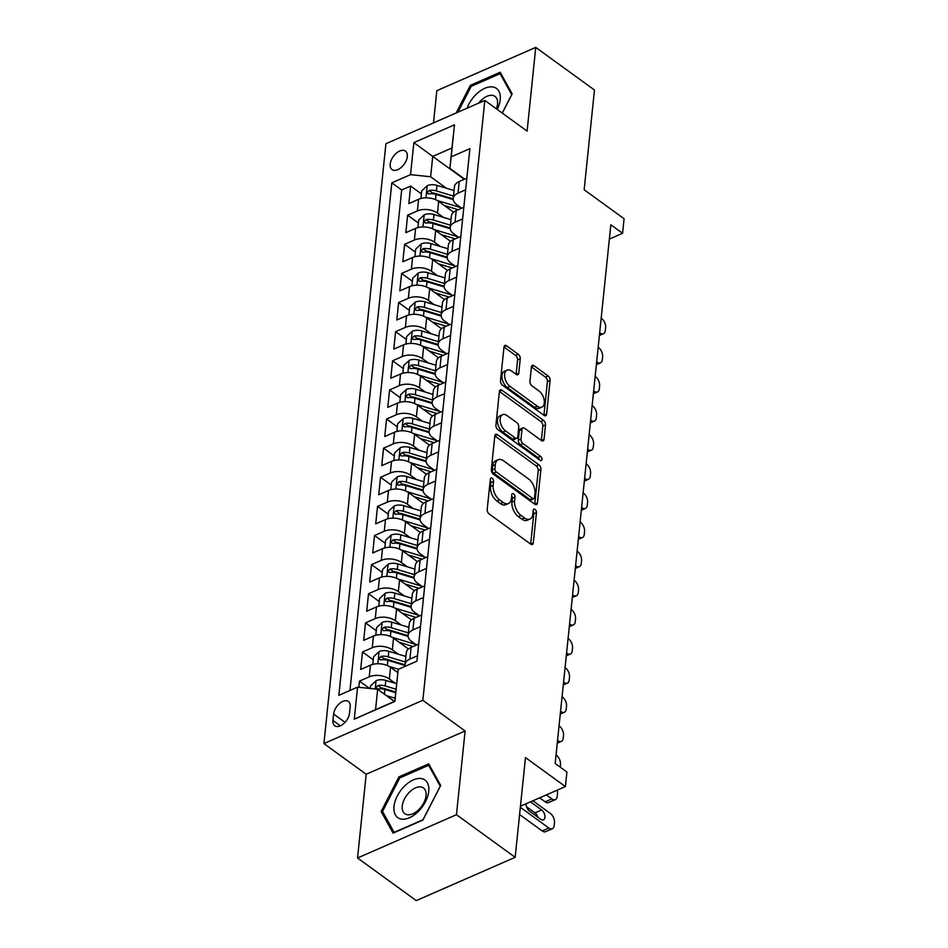 <?xml version="1.0" encoding="UTF-8"?>
<svg xmlns="http://www.w3.org/2000/svg" width="948" height="948" viewBox="0 0 948 948"><rect width="100%" height="100%" fill="white"/><g stroke="black" fill="none" stroke-linecap="round" stroke-linejoin="round"><path stroke-width="1.42" d="M492.166 478.278A2.453 1.41 66.4 0 0 490.969 478.029A2.453 1.41 66.4 0 0 490.341 479.107L487.201 509.479A3.508 2.026 66.4 0 0 489.215 514.006L530.714 544.128A3.508 2.026 66.4 0 0 532.409 544.484A3.508 2.026 66.4 0 0 533.309 542.943L536.45 512.572A2.453 1.41 66.4 0 0 535.039 509.396A2.453 1.41 66.4 0 0 533.854 509.147A2.453 1.41 66.4 0 0 533.214 510.225L532.812 514.16A11.222 6.47 66.4 0 1 529.932 519.077A11.222 6.47 66.4 0 1 524.493 517.952L521.033 515.439A11.222 6.47 66.4 0 1 514.598 500.935L515.013 497.013A2.453 1.41 66.4 0 0 513.603 493.837A2.453 1.41 66.4 0 0 512.418 493.588A2.453 1.41 66.4 0 0 511.778 494.666L511.375 498.601A11.222 6.47 66.4 0 1 508.495 503.518A11.222 6.47 66.4 0 1 503.056 502.393L499.596 499.88A11.222 6.47 66.4 0 1 493.161 485.376L493.576 481.442A2.453 1.41 66.4 0 0 492.166 478.278M390.185 164.087A11.423 6.66 -54 0 0 392.022 169.585A11.423 6.66 -54 0 0 401.134 167.512A11.423 6.66 -54 0 0 407.296 156.598A11.423 6.66 -54 0 0 405.448 151.088A11.423 6.66 -54 0 0 396.347 153.173A11.423 6.66 -54 0 0 390.185 164.087M520.251 358.782A3.508 2.026 66.4 0 0 518.236 354.244L506.599 345.795A3.508 2.026 66.4 0 0 504.893 345.439A3.508 2.026 66.4 0 0 503.992 346.98L500.508 380.705A3.508 2.026 66.4 0 0 502.523 385.244L544.01 415.354A3.508 2.026 66.4 0 0 545.716 415.71A3.508 2.026 66.4 0 0 546.617 414.169L550.101 380.444A3.508 2.026 66.4 0 0 548.086 375.918L534.032 365.703A3.508 2.026 66.4 0 0 532.326 365.359A3.508 2.026 66.4 0 0 531.425 366.888L529.932 381.321A3.508 2.026 66.4 0 0 531.947 385.86L538.926 390.92A9.373 5.404 66.4 0 1 544.14 399.819A9.373 5.404 66.4 0 1 541.889 407.154A9.373 5.404 66.4 0 1 537.338 406.206L510.024 386.381A9.373 5.404 66.4 0 1 504.81 377.494A9.373 5.404 66.4 0 1 507.05 370.147A9.373 5.404 66.4 0 1 511.6 371.095L516.162 374.401A3.508 2.026 66.4 0 0 517.857 374.744A3.508 2.026 66.4 0 0 518.757 373.216L520.251 358.782L517.572 359.944A3.508 2.026 66.4 0 0 515.57 355.417L503.992 347.015M456.462 814.699L465.113 730.979L366.189 774.267L357.538 857.987L456.462 814.699L515.167 857.324L525.476 757.582L565.399 786.567L566.904 772.004L555.161 763.484L610.832 224.771L622.575 233.291L624.08 218.727L584.158 189.754L594.467 90.013L535.75 47.4L436.827 90.676L433.509 122.885M465.113 730.979L422.844 700.299L484.831 100.429L527.1 131.12L535.75 47.4M497.416 434.694A3.508 2.026 66.4 0 0 495.709 434.338A3.508 2.026 66.4 0 0 494.809 435.879L491.325 469.604A3.508 2.026 66.4 0 0 493.339 474.13L534.826 504.253A3.508 2.026 66.4 0 0 536.532 504.609A3.508 2.026 66.4 0 0 537.433 503.068L540.917 469.343A3.508 2.026 66.4 0 0 538.902 464.804L497.416 434.694L494.82 435.819M499.406 391.465L540.822 421.528A3.508 2.026 66.4 0 1 542.837 426.067L545.503 424.894L544.022 439.327A3.508 2.026 66.4 0 1 543.121 440.867A3.508 2.026 66.4 0 1 541.415 440.512L524.588 428.295A3.508 2.026 66.4 0 0 522.893 427.939A3.508 2.026 66.4 0 0 521.993 429.48L520.997 439.054A3.508 2.026 66.4 0 0 523.012 443.593L540.526 456.308A2.453 1.41 66.4 0 1 541.889 458.631A2.453 1.41 66.4 0 1 541.308 460.55A2.453 1.41 66.4 0 1 540.111 460.301L497.925 429.681A3.508 2.026 66.4 0 1 495.923 425.154L499.406 391.429L502.002 390.244A3.508 2.026 66.4 0 0 500.307 389.889A3.508 2.026 66.4 0 0 499.406 391.429M502.002 390.244L543.5 420.355A3.508 2.026 66.4 0 1 545.503 424.894M515.167 857.324L416.255 900.6L357.538 857.987M421.398 193.878L410.638 186.069L408.837 203.547L418.589 199.27L417.393 210.918A14.279 8.177 5.9 0 1 437.478 213.063L443.415 217.365M418.388 222.993L407.628 215.196L405.827 232.663L415.579 228.397L414.383 240.045A14.279 8.177 5.9 0 1 434.468 242.178L440.405 246.492M415.378 252.121L404.618 244.311L402.817 261.778L412.57 257.512L411.373 269.161A14.279 8.177 5.9 0 1 431.459 271.306L437.395 275.607M412.368 281.236L401.608 273.427L399.807 290.906L409.56 286.628L408.363 298.276A14.279 8.177 5.9 0 1 428.449 300.421L434.385 304.723M409.358 310.351L398.598 302.554L396.797 320.021L406.562 315.755L405.353 327.404A14.279 8.177 5.9 0 1 425.439 329.537L431.376 333.85M406.348 339.479L395.589 331.67L393.787 349.137L403.552 344.871L402.343 356.519A14.279 8.177 5.9 0 1 422.429 358.664L428.366 362.966M403.338 368.594L392.591 360.785L390.777 378.264L400.542 373.998L399.333 385.635A14.279 8.177 5.9 0 1 419.419 387.779L425.356 392.081M400.329 397.71L389.581 389.912L387.768 407.379L397.532 403.113L396.323 414.762A14.279 8.177 5.9 0 1 416.409 416.895L422.346 421.208M397.319 426.837L386.571 419.028L384.758 436.507L394.522 432.229L393.313 443.877A14.279 8.177 5.9 0 1 413.399 446.022L419.336 450.324M394.309 455.952L383.561 448.143L381.748 465.622L391.512 461.356L390.303 473.005A14.279 8.177 5.9 0 1 410.389 475.138L416.326 479.451M391.299 485.068L380.551 477.271L378.738 494.738L388.502 490.471L387.294 502.12A14.279 8.177 5.9 0 1 407.391 504.253L413.316 508.566M388.289 514.195L377.541 506.386L375.728 523.865L385.492 519.587L384.284 531.236A14.279 8.177 5.9 0 1 404.381 533.38L410.306 537.682M385.279 543.311L374.531 535.513L372.73 552.98L382.482 548.714L381.274 560.363A14.279 8.177 5.9 0 1 401.371 562.496L407.296 566.809M382.269 572.438L371.521 564.629L369.72 582.096L379.473 577.83L378.264 589.478A14.279 8.177 5.9 0 1 398.361 591.623L404.286 595.925M379.259 601.553L368.511 593.744L366.71 611.223L376.463 606.945L375.266 618.594A14.279 8.177 5.9 0 1 395.352 620.739L401.277 625.04M376.249 630.669L365.501 622.872L363.7 640.338L373.453 636.072L372.256 647.721A14.279 8.177 5.9 0 1 392.342 649.854L398.267 654.167M373.239 659.796L362.491 651.987L360.69 669.454L370.443 665.188A14.279 8.177 5.9 0 1 390.529 667.333L397.84 672.63M418.589 199.27A14.279 8.177 -174.1 0 1 438.687 201.414L453.571 212.222M415.579 228.397A14.279 8.177 -174.1 0 1 435.677 230.53L450.561 241.349M412.57 257.512A14.279 8.177 -174.1 0 1 432.667 259.657L447.551 270.464M409.56 286.628A14.279 8.177 -174.1 0 1 429.657 288.773L444.541 299.58M406.562 315.755A14.279 8.177 -174.1 0 1 426.647 317.888L441.531 328.707M403.552 344.871A14.279 8.177 -174.1 0 1 423.638 347.015L438.521 357.823M400.542 373.998A14.279 8.177 -174.1 0 1 420.628 376.131L435.511 386.938M397.532 403.113A14.279 8.177 -174.1 0 1 417.618 405.246L432.513 416.065M394.522 432.229A14.279 8.177 -174.1 0 1 414.608 434.374L429.503 445.181M391.512 461.356A14.279 8.177 -174.1 0 1 411.598 463.489L426.493 474.296M388.502 490.471A14.279 8.177 -174.1 0 1 408.588 492.616L423.483 503.424M385.492 519.587A14.279 8.177 -174.1 0 1 405.578 521.732L420.474 532.539M382.482 548.714A14.279 8.177 -174.1 0 1 402.568 550.847L417.464 561.654M379.473 577.83A14.279 8.177 -174.1 0 1 399.558 579.975L414.454 590.782M376.463 606.945A14.279 8.177 -174.1 0 1 396.548 609.09L411.444 619.897M373.453 636.072A14.279 8.177 -174.1 0 1 393.539 638.205L408.434 649.013M349.516 713.192L350.179 706.781A11.068 6.458 -54 0 0 348.402 701.449A11.068 6.458 -54 0 0 339.574 703.475A11.068 6.458 -54 0 0 333.601 714.034L332.949 720.444A11.068 6.458 -54 0 0 334.727 725.777A11.068 6.458 -54 0 0 343.555 723.762A11.068 6.458 -54 0 0 349.516 713.192M422.844 700.299L323.92 743.576L385.907 143.717L484.831 100.429M410.638 186.069L401.679 189.991L391.82 182.834L338.863 695.334L357.574 687.146L377.659 689.291L394.392 701.437M391.82 182.834L410.531 174.645L413.849 142.615L454.483 124.828L451.177 156.858L469.888 148.67L416.93 661.183L398.207 669.371L394.901 701.402L354.268 719.177L357.574 687.146M461.676 208.228L456.723 204.638A14.279 8.177 5.9 0 1 453.215 198.488A14.279 8.177 5.9 0 1 458.026 193.143L465.634 189.813M458.666 237.356L453.713 233.765A14.279 8.177 5.9 0 1 450.205 227.615A14.279 8.177 5.9 0 1 455.016 222.259L462.624 218.929M455.656 266.471L450.703 262.88A14.279 8.177 5.9 0 1 447.195 256.73A14.279 8.177 5.9 0 1 452.006 251.386L459.614 248.056M452.646 295.586L447.705 291.996A14.279 8.177 5.9 0 1 444.185 285.858A14.279 8.177 5.9 0 1 448.996 280.501L456.604 277.172M449.636 324.714L444.695 321.123A14.279 8.177 5.9 0 1 441.176 314.973A14.279 8.177 5.9 0 1 445.987 309.617L453.594 306.287M446.627 353.829L441.685 350.239A14.279 8.177 5.9 0 1 438.166 344.088A14.279 8.177 5.9 0 1 442.977 338.744L450.596 335.414M443.617 382.945L438.675 379.354A14.279 8.177 5.9 0 1 435.156 373.216A14.279 8.177 5.9 0 1 439.967 367.86L447.586 364.53M440.607 412.072L435.665 408.481A14.279 8.177 5.9 0 1 432.146 402.331A14.279 8.177 5.9 0 1 436.969 396.975L444.576 393.657M437.597 441.187L432.655 437.597A14.279 8.177 5.9 0 1 429.136 431.447A14.279 8.177 5.9 0 1 433.959 426.102L441.567 422.772M434.587 470.303L429.645 466.712A14.279 8.177 5.9 0 1 426.126 460.574A14.279 8.177 5.9 0 1 430.949 455.218L438.557 451.888M431.577 499.43L426.636 495.84A14.279 8.177 5.9 0 1 423.116 489.689A14.279 8.177 5.9 0 1 427.939 484.345L435.547 481.015M428.567 528.546L423.626 524.955A14.279 8.177 5.9 0 1 420.106 518.805A14.279 8.177 5.9 0 1 424.929 513.461L432.537 510.131M425.557 557.661L420.616 554.082A14.279 8.177 5.9 0 1 417.096 547.932A14.279 8.177 5.9 0 1 421.919 542.576L429.527 539.246M422.547 586.788L417.606 583.198A14.279 8.177 5.9 0 1 414.086 577.048A14.279 8.177 5.9 0 1 418.909 571.703L426.517 568.373M419.537 615.904L414.596 612.313A14.279 8.177 5.9 0 1 411.088 606.163A14.279 8.177 5.9 0 1 415.899 600.819L423.507 597.489M416.539 645.019L411.586 641.44A14.279 8.177 5.9 0 1 408.078 635.29A14.279 8.177 5.9 0 1 412.89 629.934L420.497 626.604M369.566 688.426L359.482 681.102L369.246 676.836A14.279 8.177 5.9 0 1 389.332 678.981L395.257 683.283M405.246 666.29A14.279 8.177 5.9 0 1 405.069 664.406L406.265 652.757A14.279 8.177 5.9 0 1 411.088 647.413L418.696 644.083M405.069 664.406A14.279 8.177 5.9 0 1 409.88 659.061L417.487 655.732M466.843 178.165L459.235 181.495A14.279 8.177 -174.1 0 0 454.412 186.851L453.215 198.488M463.833 207.28L456.225 210.61A14.279 8.177 -174.1 0 0 451.402 215.966L450.205 227.615M460.823 236.407L453.215 239.737A14.279 8.177 -174.1 0 0 448.392 245.082L447.195 256.73M457.813 265.523L450.205 268.853A14.279 8.177 -174.1 0 0 445.382 274.209L444.185 285.858M454.803 294.65L447.195 297.968A14.279 8.177 -174.1 0 0 442.384 303.324L441.176 314.973M451.793 323.766L444.185 327.096A14.279 8.177 -174.1 0 0 439.374 332.44L438.166 344.088M448.783 352.881L441.176 356.211A14.279 8.177 -174.1 0 0 436.364 361.567L435.156 373.216M445.773 382.008L438.166 385.338A14.279 8.177 -174.1 0 0 433.355 390.683L432.146 402.331M442.763 411.124L435.156 414.454A14.279 8.177 -174.1 0 0 430.345 419.798L429.136 431.447M439.754 440.239L432.146 443.569A14.279 8.177 -174.1 0 0 427.335 448.925L426.126 460.574M436.744 469.367L429.136 472.697A14.279 8.177 -174.1 0 0 424.325 478.041L423.116 489.689M433.734 498.482L426.126 501.812A14.279 8.177 -174.1 0 0 421.315 507.156L420.106 518.805M430.724 527.598L423.116 530.927A14.279 8.177 -174.1 0 0 418.305 536.284L417.096 547.932M427.726 556.725L420.106 560.055A14.279 8.177 -174.1 0 0 415.295 565.399L414.086 577.048M424.716 585.84L417.096 589.17A14.279 8.177 -174.1 0 0 412.285 594.526L411.088 606.163M421.706 614.956L414.098 618.286A14.279 8.177 -174.1 0 0 409.275 623.642L408.078 635.29M362.491 651.987L372.256 647.721M365.501 622.872L375.266 618.594M368.511 593.744L378.264 589.478M371.521 564.629L381.274 560.363M374.531 535.513L384.284 531.236M377.541 506.386L387.294 502.12M380.551 477.271L390.303 473.005M383.561 448.143L393.313 443.877M386.571 419.028L396.323 414.762M389.581 389.912L399.333 385.635M392.591 360.785L402.343 356.519M395.589 331.67L405.353 327.404M398.598 302.554L408.363 298.276M401.608 273.427L411.373 269.161M404.618 244.311L414.383 240.045M407.628 215.196L417.393 210.918M401.679 189.991L349.966 690.476M359.482 681.102L358.842 687.288M464.271 179.291L432.726 156.396L430.629 176.778L446.413 188.249M377.659 689.291L375.55 709.673L394.806 701.247L398.207 669.371M366.189 774.267L323.92 743.576M609.363 239.074L622.575 233.291M520.452 806.238L565.399 786.567M464.686 179.113L449.873 168.365L451.983 147.983L432.726 156.396L413.849 142.615M451.177 156.858L449.873 168.365M430.629 176.778L410.531 174.645M375.55 709.673L354.268 719.177M454.483 124.828L451.983 147.983M440.702 785.454L428.709 763.875L398.918 776.898L381.12 811.524L393.112 833.102L422.903 820.067L440.702 785.454M502.274 113.096L512.169 93.864L500.177 72.273L470.386 85.308L456.166 112.978M383.513 813.265L381.12 811.524M400.103 777.763L398.918 776.898M471.571 86.173L470.386 85.308M490.223 480.233A2.453 1.41 66.4 0 1 490.898 482.615L490.495 486.549A11.222 6.47 66.4 0 0 496.918 501.054L499.596 499.88M508.495 503.518L505.817 504.692A11.222 6.47 66.4 0 1 500.378 503.554L496.918 501.054M529.932 519.077L527.266 520.251A11.222 6.47 66.4 0 1 521.815 519.125L518.366 516.613A11.222 6.47 66.4 0 1 511.932 502.108L512.335 498.174A2.453 1.41 66.4 0 0 511.671 495.792M533.309 542.943L530.667 544.093L533.771 513.745A2.453 1.41 66.4 0 0 533.108 511.351M534.755 504.206L538.239 470.504A3.508 2.026 66.4 0 0 536.236 465.978L494.809 435.902M494.88 468.798A2.453 1.41 66.4 0 0 496.29 471.974L532.705 498.411A2.453 1.41 66.4 0 0 533.902 498.66A2.453 1.41 66.4 0 0 534.53 497.582L534.956 493.434A11.222 6.47 66.4 0 0 528.522 478.93L503.625 460.858A11.222 6.47 66.4 0 0 498.186 459.733A11.222 6.47 66.4 0 0 495.306 464.65L494.88 468.798L492.202 469.971A2.453 1.41 66.4 0 0 493.612 473.135L496.29 471.974M533.902 498.66L531.224 499.821A2.453 1.41 66.4 0 1 530.039 499.584L493.612 473.135M498.186 459.733L495.508 460.906A11.222 6.47 66.4 0 0 492.628 465.824L495.306 464.65M492.202 469.971L492.628 465.824M542.837 426.067L541.344 440.464L544.022 439.327M522.893 427.939L520.215 429.112A3.508 2.026 66.4 0 0 519.314 430.653L518.319 440.228A3.508 2.026 66.4 0 0 520.334 444.754L537.86 457.481L540.526 456.308M539.187 459.626A2.453 1.41 66.4 0 0 537.86 457.481M507.121 415.627A9.373 5.404 66.4 0 0 502.582 414.679A9.373 5.404 66.4 0 0 500.331 422.014A9.373 5.404 66.4 0 0 505.545 430.913L515.167 437.905A3.508 2.026 66.4 0 0 516.873 438.249A3.508 2.026 66.4 0 0 517.774 436.72L518.757 427.133A3.508 2.026 66.4 0 0 516.755 422.607L507.121 415.627M502.582 414.679L499.904 415.852A9.373 5.404 66.4 0 0 497.653 423.187A9.373 5.404 66.4 0 0 502.867 432.087L505.545 430.913M516.873 438.249L514.195 439.422A3.508 2.026 66.4 0 1 512.501 439.066L502.867 432.087M516.091 374.341L517.572 359.944M507.05 370.147L504.383 371.32A9.373 5.404 66.4 0 0 502.132 378.655A9.373 5.404 66.4 0 0 507.346 387.554L510.024 386.381M541.889 407.154L539.211 408.327A9.373 5.404 66.4 0 1 534.672 407.379L507.346 387.554M543.951 415.307L547.423 381.617A3.508 2.026 66.4 0 0 545.42 377.079L531.425 366.923M393.159 700.536L394.83 701.046M519.587 814.545L542.185 830.946A7.146 4.112 -113.6 0 0 545.645 831.657L552.329 828.742A7.146 4.112 66.4 0 0 554.165 825.601L554.473 822.686A7.146 4.112 66.4 0 0 550.373 813.455L532.906 800.787M552.329 828.742A7.146 4.112 66.4 0 1 548.868 828.019L520.345 807.305M386.369 695.607L395.115 698.249M370.277 688.497L370.55 685.902L376.19 680.652A9.468 5.415 5.9 0 1 385.824 680.427L396.62 683.698M537.883 817.223A5.712 3.294 66.4 0 0 534.968 812.863L526.495 806.724M396.051 689.232L385.244 685.961A9.468 5.415 -174.1 0 0 377.92 685.511L375.846 687.952L377.553 689.006A9.468 5.415 5.9 0 1 384.888 689.457L395.683 692.715M377.92 685.511L381.297 687.964A4.823 2.761 5.9 0 1 383.513 688.319L395.754 692.016M526.128 803.75A5.712 3.294 66.4 0 0 529.411 811.073L540.68 819.262A5.712 3.294 66.4 0 0 543.453 819.842A5.712 3.294 66.4 0 0 544.827 815.363A5.712 3.294 66.4 0 0 541.652 809.947L530.489 801.842M394.001 806.428A23.214 13.533 -54 0 0 409.429 817.757A23.214 13.533 -54 0 0 428.757 791.225A23.214 13.533 -54 0 0 413.34 779.896A23.214 13.533 -54 0 0 394.001 806.428M402.26 806.049A15.891 9.267 -54 0 0 404.82 813.704A15.891 9.267 -54 0 0 417.499 810.813A15.891 9.267 -54 0 0 426.055 795.645A15.891 9.267 -54 0 0 423.495 787.989A15.891 9.267 -54 0 0 410.828 790.881A15.891 9.267 -54 0 0 402.26 806.049M428.626 765.285L440.251 786.2L422.998 819.736L394.131 832.368L382.518 811.452L399.76 777.917L428.626 765.285L430.084 766.351M497.25 109.458A23.214 13.533 -54 0 0 493.233 87.038A23.214 13.533 -54 0 0 467.08 108.202M496.349 108.795A15.891 9.267 -54 0 0 494.963 96.388A15.891 9.267 -54 0 0 492.735 95.428A15.891 9.267 -54 0 0 478.633 103.142M457.92 112.208L471.227 86.327L500.094 73.695L511.719 94.61L502.227 113.061M501.551 74.75L500.094 73.695M396.169 671.421L397.923 671.954M539.685 797.825L545.195 801.818A7.146 4.112 -113.6 0 0 548.655 802.541L555.338 799.614A7.146 4.112 66.4 0 0 557.175 796.486L557.483 793.571A7.146 4.112 66.4 0 0 557.14 790.182M555.338 799.614A7.146 4.112 66.4 0 1 551.878 798.903L546.368 794.898M389.071 666.397L398.492 669.241M372.765 664.394L373.559 656.786L379.2 651.525A9.468 5.415 5.9 0 1 388.834 651.312L405.886 656.466M405.317 662L388.253 656.846A9.468 5.415 -174.1 0 0 380.93 656.395L378.856 658.824L380.563 659.891A9.468 5.415 5.9 0 1 387.898 660.329L405.08 665.532M380.93 656.395L384.307 658.848A4.823 2.761 5.9 0 1 386.523 659.192L405.045 664.797M399.179 642.306L410.401 645.695A22.681 12.988 5.9 0 1 412.973 646.583M392.081 637.269L412.131 643.337A27.314 15.642 5.9 0 1 416.291 644.841M375.775 635.267L376.569 627.659L382.21 622.409A9.468 5.415 5.9 0 1 391.832 622.184L408.896 627.351M556.049 754.964L556.393 755.224A7.146 4.112 66.4 0 1 560.481 764.455L560.209 767.145M408.327 632.885L391.263 627.718A9.468 5.415 -174.1 0 0 383.94 627.28L381.866 629.709L383.573 630.775A9.468 5.415 5.9 0 1 390.908 631.214L408.09 636.416M383.94 627.28L387.317 629.733A4.823 2.761 5.9 0 1 389.533 630.076L408.055 635.67M402.189 613.178L413.399 616.579A22.681 12.988 5.9 0 1 415.982 617.468M559.059 725.848L559.403 726.097A7.146 4.112 66.4 0 1 563.491 735.328L563.195 738.243A7.146 4.112 66.4 0 1 561.358 741.383A7.146 4.112 66.4 0 1 557.898 740.661L557.554 740.412M395.091 608.154L415.141 614.221A27.314 15.642 5.9 0 1 419.3 615.726M378.785 606.151L379.579 598.544L385.22 593.294A9.468 5.415 5.9 0 1 394.842 593.069L411.906 598.224M411.337 603.758L394.273 598.603A9.468 5.415 -174.1 0 0 386.95 598.152L384.876 600.594L386.583 601.648A9.468 5.415 5.9 0 1 393.918 602.099L411.1 607.289M386.95 598.152L390.327 600.605A4.823 2.761 5.9 0 1 392.543 600.949L411.065 606.554M405.199 584.063L416.409 587.452A22.681 12.988 5.9 0 1 418.992 588.341M562.069 696.733L562.413 696.981A7.146 4.112 66.4 0 1 566.501 706.213L566.205 709.128A7.146 4.112 66.4 0 1 564.368 712.256A7.146 4.112 66.4 0 1 560.908 711.545L560.564 711.284M398.089 579.038L418.151 585.106A27.314 15.642 5.9 0 1 422.31 586.611M381.795 577.036L382.589 569.428L388.23 564.167A9.468 5.415 5.9 0 1 397.852 563.953L414.916 569.108M414.335 574.642L397.283 569.475A9.468 5.415 -174.1 0 0 389.96 569.037L387.886 571.466L389.592 572.533A9.468 5.415 5.9 0 1 396.928 572.971L414.11 578.173M389.96 569.037L393.337 571.49A4.823 2.761 5.9 0 1 395.553 571.834L414.063 577.439M408.209 554.947L419.419 558.336A22.681 12.988 5.9 0 1 422.002 559.225M565.067 667.605L565.423 667.866A7.146 4.112 66.4 0 1 569.511 677.097L569.215 680A7.146 4.112 66.4 0 1 567.378 683.141A7.146 4.112 66.4 0 1 563.918 682.418L563.562 682.169M401.099 549.911L421.161 555.978A27.314 15.642 5.9 0 1 425.308 557.483M384.805 547.908L385.587 540.301L391.24 535.051A9.468 5.415 5.9 0 1 400.862 534.826L417.926 539.993M417.345 545.515L400.293 540.36A9.468 5.415 -174.1 0 0 392.97 539.922L390.896 542.351L392.602 543.417A9.468 5.415 5.9 0 1 399.938 543.856L417.12 549.058M392.97 539.922L396.347 542.375A4.823 2.761 5.9 0 1 398.563 542.718L417.073 548.311M411.219 525.82L422.429 529.209A22.681 12.988 5.9 0 1 425.012 530.11M568.077 638.49L568.433 638.739A7.146 4.112 66.4 0 1 572.521 647.97L572.225 650.885A7.146 4.112 66.4 0 1 570.388 654.025A7.146 4.112 66.4 0 1 566.928 653.302L566.572 653.054M404.109 520.796L424.171 526.863A27.314 15.642 5.9 0 1 428.318 528.368M387.815 518.793L388.597 511.185L394.25 505.936A9.468 5.415 5.9 0 1 403.872 505.711L420.936 510.865M420.355 516.399L403.303 511.245A9.468 5.415 -174.1 0 0 395.98 510.794L393.906 513.224L395.612 514.29A9.468 5.415 5.9 0 1 402.947 514.74L420.13 519.931M395.98 510.794L399.357 513.247A4.823 2.761 5.9 0 1 401.573 513.591L420.083 519.196M414.229 496.705L425.439 500.094A22.681 12.988 5.9 0 1 428.01 500.982M571.087 609.374L571.443 609.623A7.146 4.112 66.4 0 1 575.531 618.854L575.235 621.77A7.146 4.112 66.4 0 1 573.398 624.898A7.146 4.112 66.4 0 1 569.938 624.175L569.582 623.926M407.119 491.68L427.181 497.736A27.314 15.642 5.9 0 1 431.328 499.252M390.825 489.678L391.607 482.058L397.259 476.808A9.468 5.415 5.9 0 1 406.882 476.595L423.946 481.75M423.365 487.284L406.313 482.117A9.468 5.415 -174.1 0 0 398.978 481.679L396.916 484.108L398.622 485.175A9.468 5.415 5.9 0 1 405.945 485.613L423.14 490.815M398.978 481.679L402.367 484.132A4.823 2.761 5.9 0 1 404.583 484.475L423.092 490.08M417.239 467.589L428.449 470.978A22.681 12.988 5.9 0 1 431.02 471.867M574.097 580.247L574.452 580.496A7.146 4.112 66.4 0 1 578.541 589.739L578.244 592.642A7.146 4.112 66.4 0 1 576.408 595.782A7.146 4.112 66.4 0 1 572.947 595.06L572.592 594.811M410.129 462.553L430.191 468.62A27.314 15.642 5.9 0 1 434.338 470.125M393.835 460.55L394.617 452.943L400.269 447.693A9.468 5.415 5.9 0 1 409.892 447.468L426.956 452.623M426.375 458.157L409.323 453.002A9.468 5.415 -174.1 0 0 401.988 452.563L399.926 454.993L401.632 456.047A9.468 5.415 5.9 0 1 408.955 456.498L426.15 461.7M401.988 452.563L405.377 455.016A4.823 2.761 5.9 0 1 407.593 455.36L426.102 460.953M420.248 438.462L431.459 441.851A22.681 12.988 5.9 0 1 434.03 442.752M577.107 551.132L577.451 551.38A7.146 4.112 66.4 0 1 581.551 560.612L581.254 563.527A7.146 4.112 66.4 0 1 579.418 566.667A7.146 4.112 66.4 0 1 575.957 565.944L575.602 565.695M413.138 433.437L433.189 439.505A27.314 15.642 5.9 0 1 437.348 441.01M396.845 431.435L397.627 423.827L403.279 418.578A9.468 5.415 5.9 0 1 412.901 418.352L429.954 423.507M429.385 429.041L412.333 423.886A9.468 5.415 -174.1 0 0 404.997 423.436L402.936 425.865L404.642 426.932A9.468 5.415 5.9 0 1 411.965 427.382L429.16 432.572M404.997 423.436L408.387 425.889A4.823 2.761 5.9 0 1 410.591 426.233L429.112 431.838M423.258 409.346L434.468 412.736A22.681 12.988 5.9 0 1 437.04 413.624M580.117 522.004L580.46 522.265A7.146 4.112 66.4 0 1 584.561 531.496L584.264 534.411A7.146 4.112 66.4 0 1 582.428 537.54A7.146 4.112 66.4 0 1 578.955 536.817L578.612 536.568M416.148 404.322L436.199 410.377A27.314 15.642 5.9 0 1 440.358 411.882M399.855 402.319L400.637 394.7L406.289 389.45A9.468 5.415 5.9 0 1 415.911 389.225L432.963 394.392M432.395 399.926L415.343 394.759A9.468 5.415 -174.1 0 0 408.007 394.321L405.945 396.75L407.652 397.816A9.468 5.415 5.9 0 1 414.975 398.255L432.17 403.457M408.007 394.321L411.385 396.774A4.823 2.761 5.9 0 1 413.601 397.117L432.122 402.722M426.268 380.219L437.478 383.62A22.681 12.988 5.9 0 1 440.05 384.509M583.127 492.889L583.47 493.138A7.146 4.112 66.4 0 1 587.57 502.381L587.274 505.284A7.146 4.112 66.4 0 1 585.437 508.424A7.146 4.112 66.4 0 1 581.965 507.701L581.622 507.453M419.158 375.195L439.208 381.262A27.314 15.642 5.9 0 1 443.368 382.767M402.864 373.192L403.647 365.584L409.299 360.335A9.468 5.415 5.9 0 1 418.921 360.11L435.973 365.264M435.405 370.798L418.352 365.644A9.468 5.415 -174.1 0 0 411.017 365.205L408.955 367.634L410.662 368.689A9.468 5.415 5.9 0 1 417.985 369.139L435.179 374.341M411.017 365.205L414.394 367.658A4.823 2.761 5.9 0 1 416.61 368.002L435.132 373.595M429.278 351.104L440.488 354.493A22.681 12.988 5.9 0 1 443.06 355.393M586.137 463.773L586.48 464.022A7.146 4.112 66.4 0 1 590.58 473.253L590.284 476.169A7.146 4.112 66.4 0 1 588.447 479.297A7.146 4.112 66.4 0 1 584.975 478.586L584.632 478.325M422.168 346.079L442.218 352.146A27.314 15.642 5.9 0 1 446.378 353.651M405.874 344.077L406.656 336.469L412.309 331.219A9.468 5.415 5.9 0 1 421.931 330.994L438.983 336.149M438.414 341.683L421.362 336.528A9.468 5.415 -174.1 0 0 414.027 336.078L411.965 338.507L413.672 339.574A9.468 5.415 5.9 0 1 420.995 340.024L438.189 345.214M414.027 336.078L417.404 338.531A4.823 2.761 5.9 0 1 419.62 338.874L438.142 344.48M432.288 321.988L443.498 325.377A22.681 12.988 5.9 0 1 446.07 326.266M589.146 434.646L589.49 434.907A7.146 4.112 66.4 0 1 593.59 444.138L593.282 447.053A7.146 4.112 66.4 0 1 591.457 450.181A7.146 4.112 66.4 0 1 587.985 449.459L587.641 449.21M425.178 316.964L445.228 323.019A27.314 15.642 5.9 0 1 449.388 324.524M408.884 314.961L409.666 307.342L415.319 302.092A9.468 5.415 5.9 0 1 424.941 301.867L441.993 307.034M441.424 312.567L424.372 307.401A9.468 5.415 -174.1 0 0 417.037 306.962L414.975 309.392L416.682 310.458A9.468 5.415 5.9 0 1 424.005 310.897L441.199 316.099M417.037 306.962L420.414 309.415A4.823 2.761 5.9 0 1 422.63 309.759L441.152 315.364M435.286 292.861L446.508 296.262A22.681 12.988 5.9 0 1 449.079 297.151M592.156 405.531L592.5 405.78A7.146 4.112 66.4 0 1 596.6 415.011L596.292 417.926A7.146 4.112 66.4 0 1 594.467 421.066A7.146 4.112 66.4 0 1 590.995 420.343L590.651 420.094M428.188 287.837L448.238 293.904A27.314 15.642 5.9 0 1 452.397 295.409M411.894 285.834L412.676 278.226L418.329 272.977A9.468 5.415 5.9 0 1 427.951 272.751L445.003 277.906M444.434 283.44L427.382 278.285A9.468 5.415 -174.1 0 0 420.047 277.835L417.985 280.276L419.691 281.331A9.468 5.415 5.9 0 1 427.015 281.781L444.197 286.971M420.047 277.835L423.424 280.288A4.823 2.761 5.9 0 1 425.64 280.644L444.162 286.237M438.296 263.745L449.518 267.135A22.681 12.988 5.9 0 1 452.089 268.023M595.166 376.415L595.51 376.664A7.146 4.112 66.4 0 1 599.61 385.895L599.302 388.81A7.146 4.112 66.4 0 1 597.477 391.939A7.146 4.112 66.4 0 1 594.005 391.228L593.661 390.967M431.198 258.721L451.248 264.788A27.314 15.642 5.9 0 1 455.407 266.293M414.904 256.718L415.686 249.111L421.339 243.861A9.468 5.415 5.9 0 1 430.961 243.636L448.013 248.791M447.444 254.325L430.38 249.17A9.468 5.415 -174.1 0 0 423.057 248.72L420.995 251.149L422.701 252.215A9.468 5.415 5.9 0 1 430.025 252.654L447.207 257.856M423.057 248.72L426.434 251.173A4.823 2.761 5.9 0 1 428.65 251.516L447.172 257.121M441.306 234.63L452.528 238.019A22.681 12.988 5.9 0 1 455.099 238.908M598.176 347.288L598.52 347.549A7.146 4.112 66.4 0 1 602.62 356.78L602.312 359.695A7.146 4.112 66.4 0 1 600.487 362.823A7.146 4.112 66.4 0 1 597.015 362.1L596.671 361.852M434.208 229.594L454.258 235.661A27.314 15.642 5.9 0 1 458.417 237.166M417.902 227.603L418.696 219.983L424.349 214.734A9.468 5.415 5.9 0 1 433.971 214.509L451.023 219.675M450.454 225.209L433.39 220.043A9.468 5.415 -174.1 0 0 426.067 219.604L424.005 222.033L425.699 223.1A9.468 5.415 5.9 0 1 433.035 223.538L450.217 228.741M426.067 219.604L429.444 222.057A4.823 2.761 5.9 0 1 431.66 222.401L450.181 227.994M444.316 205.503L455.538 208.904A22.681 12.988 5.9 0 1 458.109 209.792M601.186 318.173L601.53 318.421A7.146 4.112 66.4 0 1 605.63 327.653L605.322 330.568A7.146 4.112 66.4 0 1 603.485 333.708A7.146 4.112 66.4 0 1 600.025 332.985L599.681 332.736M437.218 200.478L457.268 206.546A27.314 15.642 5.9 0 1 461.427 208.05M420.912 198.476L421.706 190.868L427.358 185.618A9.468 5.415 5.9 0 1 436.981 185.393L454.033 190.548M453.464 196.082L436.4 190.927A9.468 5.415 -174.1 0 0 429.077 190.477L427.003 192.918L428.709 193.973A9.468 5.415 5.9 0 1 436.044 194.423L453.227 199.613M429.077 190.477L432.454 192.93A4.823 2.761 5.9 0 1 434.67 193.285L453.191 198.879M438.687 201.414L437.478 213.063M435.677 230.53L434.468 242.178M432.667 259.657L431.459 271.306M429.657 288.773L428.449 300.421M426.647 317.888L425.439 329.537M423.638 347.015L422.429 358.664M420.628 376.131L419.419 387.779M417.618 405.246L416.409 416.895M414.608 434.374L413.399 446.022M411.598 463.489L410.389 475.138M408.588 492.616L407.391 504.253M405.578 521.732L404.381 533.38M402.568 550.847L401.371 562.496M399.558 579.975L398.361 591.623M396.548 609.09L395.352 620.739M393.539 638.205L392.342 649.854M390.529 667.333L389.332 678.981M411.088 647.413L409.88 659.061M459.235 181.495L458.026 193.143M456.225 210.61L455.016 222.259M453.215 239.737L452.006 251.386M450.205 268.853L448.996 280.501M447.195 297.968L445.987 309.617M444.185 327.096L442.977 338.744M441.176 356.211L439.967 367.86M438.166 385.338L436.969 396.975M435.156 414.454L433.959 426.102M432.146 443.569L430.949 455.218M429.136 472.697L427.939 484.345M426.126 501.812L424.929 513.461M423.116 530.927L421.919 542.576M420.106 560.055L418.909 571.703M417.096 589.17L415.899 600.819M414.098 618.286L412.89 629.934M370.443 665.188L369.246 676.836M340.356 725.824L332.949 720.444M345.036 722.34L333.601 714.034M490.495 486.549L493.161 485.376M500.378 503.554L503.056 502.393M512.335 498.174L515.013 497.013M511.932 502.108L514.598 500.935M518.366 516.613L521.033 515.439M521.815 519.125L524.493 517.952M533.771 513.745L536.45 512.572M490.898 482.615L493.576 481.442M536.236 465.978L538.902 464.804M538.239 470.504L540.917 469.343M534.791 504.218L537.433 503.068M530.039 499.584L532.705 498.411M540.822 421.528L543.5 420.355M519.314 430.653L521.993 429.48M518.319 440.228L520.997 439.054M520.334 444.754L523.012 443.593M512.501 439.066L515.167 437.905M516.115 374.365L518.757 373.216M534.672 407.379L537.338 406.206M531.437 366.84L534.032 365.703M545.42 377.079L548.086 375.918M547.423 381.617L550.101 380.444M543.974 415.331L546.617 414.169M504.004 346.932L506.599 345.795M515.57 355.417L518.236 354.244M548.868 828.019L542.185 830.946M376.048 680.783L375.207 689.03M384.888 689.457L384.402 694.185M385.824 680.427L385.244 685.961M534.968 812.863L541.652 809.947M551.878 798.903L545.195 801.818M379.058 651.655L377.814 663.742M387.898 660.329L387.353 665.555M388.834 651.312L388.253 656.846M382.068 622.54L380.823 634.615M412.273 641.938L412.131 643.337M390.908 631.214L390.363 636.44M391.832 622.184L391.263 627.718M385.078 593.424L383.833 605.499M415.283 612.811L415.141 614.221M393.918 602.099L393.373 607.312M394.842 593.069L394.273 598.603M388.088 564.297L386.843 576.384M418.293 583.695L418.151 585.106M396.928 572.971L396.382 578.197M397.852 563.953L397.283 569.475M391.097 535.182L389.853 547.257M421.303 554.58L421.161 555.978M399.938 543.856L399.392 549.082M400.862 534.826L400.293 540.36M394.107 506.066L392.863 518.141M424.313 525.453L424.171 526.863M402.947 514.74L402.402 519.954M403.872 505.711L403.303 511.245M397.117 476.939L395.873 489.026M427.323 496.337L427.181 497.736M405.945 485.613L405.412 490.839M406.882 476.595L406.313 482.117M400.127 447.823L398.883 459.899M430.333 467.21L430.191 468.62M408.955 456.498L408.422 461.723M409.892 447.468L409.323 453.002M403.137 418.708L401.893 430.783M433.343 438.094L433.189 439.505M411.965 427.382L411.432 432.596M412.901 418.352L412.333 423.886M406.147 389.581L404.903 401.668M436.353 408.979L436.199 410.377M414.975 398.255L414.442 403.481M415.911 389.225L415.343 394.759M409.157 360.465L407.901 372.54M439.362 379.852L439.208 381.262M417.985 369.139L417.452 374.353M418.921 360.11L418.352 365.644M412.167 331.35L410.911 343.425M442.372 350.736L442.218 352.146M420.995 340.024L420.462 345.238M421.931 330.994L421.362 336.528M415.177 302.222L413.921 314.309M445.382 321.621L445.228 323.019M424.005 310.897L423.472 316.122M424.941 301.867L424.372 307.401M418.186 273.107L416.93 285.182M448.38 292.494L448.238 293.904M427.015 281.781L426.481 286.995M427.951 272.751L427.382 278.285M421.196 243.992L419.94 256.067M451.39 263.378L451.248 264.788M430.025 252.654L429.48 257.88M430.961 243.636L430.38 249.17M424.206 214.864L422.95 226.951M454.4 234.263L454.258 235.661M433.035 223.538L432.489 228.764M433.971 214.509L433.39 220.043M427.204 185.749L425.96 197.824M457.41 205.135L457.268 206.546M436.044 194.423L435.499 199.637M436.981 185.393L436.4 190.927M561.358 741.383L557.27 743.173M564.368 712.256L560.268 714.057M567.378 683.141L563.278 684.93M570.388 654.025L566.288 655.815M573.398 624.898L569.298 626.687M576.408 595.782L572.308 597.572M579.418 566.667L575.317 568.456M582.428 537.54L578.327 539.329M585.437 508.424L581.337 510.214M588.447 479.297L584.347 481.098M591.457 450.181L587.357 451.971M594.467 421.066L590.367 422.855M597.477 391.939L593.377 393.74M600.487 362.823L596.387 364.613M603.485 333.708L599.397 335.497"/></g></svg>

